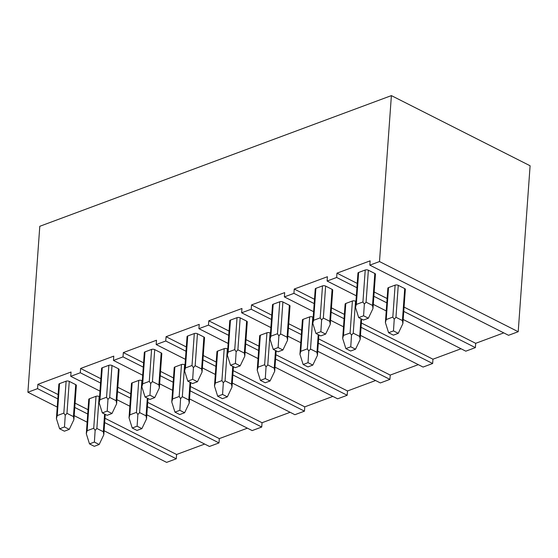 <?xml version="1.0" encoding="UTF-8"?>
<svg xmlns="http://www.w3.org/2000/svg" width="558" height="558" viewBox="0 0 558 558"><rect width="100%" height="100%" fill="white"/><g stroke="black" fill="none" stroke-linecap="round" stroke-linejoin="round"><path stroke-width="0.84" d="M391.388 95.613L379.496 261.556L518.208 331.71L530.1 165.768L391.388 95.613L39.792 226.29L27.9 392.232L57.23 407.068M100.852 378.701L80.603 368.461L80.296 372.758L70.733 376.315L71.04 372.012L37.874 384.336L37.567 388.64L27.9 392.232M379.496 261.556L369.828 265.148L370.135 260.844L336.969 273.169L336.662 277.472L327.1 281.03L327.406 276.726L294.24 289.051L293.933 293.355L284.371 296.912L284.678 292.608L251.519 304.933L251.205 309.237L241.642 312.787L241.956 308.49L208.79 320.815L208.476 325.119L198.913 328.669L199.227 324.372L166.061 336.697L165.747 341.001L156.184 344.551L156.498 340.247L123.332 352.579L123.018 356.883L113.455 360.433L113.769 356.13L80.603 368.461M70.733 376.315L99.966 391.102M116.922 399.674L129.861 406.217M146.817 414.796L209.438 446.47L219.001 442.913L219.315 438.609L247.396 428.174M369.828 265.148L508.54 335.302L518.208 331.71M327.1 281.03L356.332 295.81M373.295 304.389L386.227 310.932M403.19 319.511L465.811 351.177L475.374 347.627L475.681 343.323L503.769 332.882M336.662 277.472L356.918 287.719M373.874 296.291L386.813 302.834M403.769 311.413L475.374 347.627M284.371 296.912L313.603 311.692M330.566 320.271L343.498 326.814M360.461 335.386L423.083 367.059L432.645 363.509L432.952 359.206L461.041 348.764M293.933 293.355L314.189 303.594M331.145 312.173L344.084 318.716M361.04 327.295L432.645 363.509M241.642 312.787L270.881 327.574M287.837 336.153L300.776 342.696M317.732 351.268L380.354 382.941L389.916 379.391L390.223 375.088L418.312 364.646M251.205 309.237L271.46 319.476M288.416 328.055L301.355 334.598M318.311 343.17L389.916 379.391M198.913 328.669L228.152 343.456M245.108 352.035L258.047 358.578M275.003 367.15L337.625 398.824L347.188 395.266L347.495 390.97L375.583 380.528M208.476 325.119L228.731 335.358M245.687 343.937L258.626 350.48M275.582 359.052L347.188 395.266M156.184 344.551L185.423 359.338M202.38 367.91L215.318 374.453M232.274 383.032L294.896 414.706L304.459 411.148L304.773 406.852L332.854 396.41M165.747 341.001L186.002 351.24M202.959 359.819L215.897 366.362M232.853 374.934L304.459 411.148M113.455 360.433L142.695 375.22M159.651 383.792L172.589 390.335M189.546 398.914L252.167 430.588L261.73 427.03L262.044 422.727L290.125 412.292M123.018 356.883L143.273 367.122M160.23 375.694L173.168 382.244M190.125 390.816L261.73 427.03M80.296 372.758L100.545 383.004M117.501 391.577L130.439 398.119M147.396 406.698L219.001 442.913M37.567 388.64L57.816 398.886M74.772 407.459L87.711 414.001M104.667 422.58L176.272 458.795L166.612 462.387L104.081 430.762M74.186 415.64L87.125 422.183M176.272 458.795L176.586 454.491L204.667 444.056M219.315 438.609L147.703 402.395M130.746 393.822L117.808 387.28M129.031 417.816L129.861 414.831L136.452 412.383L137.868 414.531L137.108 426.2L132.225 428.014L129.031 417.816L131.486 383.499A2.225 0.97 4.1 0 1 132.155 382.872L138.747 380.423A2.225 0.97 4.1 0 1 141.885 380.619L142.29 380.821M118.449 368.768L116.162 400.721L116.629 403.79L111.998 413.499L107.213 411.079L102.33 412.899L99.136 402.702L101.591 368.378A2.225 0.97 4.1 0 1 102.26 367.75L108.852 365.302A2.225 0.97 4.1 0 1 111.991 365.497L118.449 368.768A2.225 0.97 4.1 0 1 119.084 369.515L116.657 403.204M137.868 414.531L139.598 412.578L146.056 415.843L146.517 418.912L141.892 428.621L137.01 430.434L132.225 428.014M146.517 418.912L146.552 418.326M137.108 426.2L141.892 428.621M116.162 400.721L109.703 397.456L111.991 365.497M107.213 411.079L107.973 399.416L109.703 397.456M99.136 402.702L99.966 399.709L106.557 397.261L107.973 399.416M102.33 412.899L107.115 415.312L111.998 413.499M262.044 422.727L190.431 386.513M173.475 377.94L160.537 371.398M143.58 362.819L123.332 352.579M171.759 401.934L172.589 398.949L179.181 396.501L180.59 398.656L179.836 410.318L174.954 412.132L171.759 401.934L174.215 367.617A2.225 0.97 4.1 0 1 174.884 366.99L181.476 364.541A2.225 0.97 4.1 0 1 184.614 364.737L185.019 364.939M161.178 352.886L158.891 384.846L159.351 387.915L154.726 397.617L149.942 395.197L145.059 397.017L141.865 386.82L144.32 352.503A2.225 0.97 4.1 0 1 144.989 351.875L151.581 349.42A2.225 0.97 4.1 0 1 154.719 349.615L161.178 352.886A2.225 0.97 4.1 0 1 161.813 353.632L159.386 387.322M180.59 398.656L182.326 396.696L188.785 399.96L189.246 403.029L184.621 412.739L179.739 414.552L174.954 412.132M189.246 403.029L189.281 402.444M179.836 410.318L184.621 412.739M158.891 384.846L152.432 381.574L154.719 349.615M149.942 395.197L150.702 383.534L152.432 381.574M141.865 386.82L142.695 383.834L149.286 381.379L150.702 383.534M145.059 397.017L149.844 399.437L154.726 397.617M304.773 406.852L233.16 370.631M216.204 362.058L203.265 355.516M186.309 346.936L166.061 336.697M214.481 386.059L215.318 383.067L221.91 380.619L223.319 382.774L222.565 394.436L217.683 396.25L214.481 386.059L216.943 351.735A2.225 0.97 4.1 0 1 217.613 351.108L224.204 348.659A2.225 0.97 4.1 0 1 227.343 348.855L227.748 349.057M203.907 337.004L201.619 368.964L202.08 372.033L197.455 381.735L192.67 379.321L187.788 381.135L184.593 370.937L187.049 336.62A2.225 0.97 4.1 0 1 187.718 335.993L194.31 333.538A2.225 0.97 4.1 0 1 197.448 333.74L203.907 337.004A2.225 0.97 4.1 0 1 204.542 337.75L202.115 371.44M223.319 382.774L225.055 380.814L231.507 384.078L231.975 387.147L227.35 396.857L222.468 398.67L217.683 396.25M231.975 387.147L232.009 386.561M222.565 394.436L227.35 396.857M201.619 368.964L195.161 365.699L197.448 333.74M192.67 379.321L193.424 367.652L195.161 365.699M184.593 370.937L185.423 367.952L192.015 365.497L193.424 367.652M187.788 381.135L192.573 383.555L197.455 381.735M347.495 390.97L275.889 354.749M258.933 346.176L245.994 339.634M229.038 331.054L208.79 320.815M257.21 370.177L258.047 367.185L264.638 364.737L266.047 366.892L265.294 378.554L260.412 380.375L257.21 370.177L259.672 335.853A2.225 0.97 4.1 0 1 260.342 335.225L266.933 332.777A2.225 0.97 4.1 0 1 270.072 332.973L270.477 333.182M246.636 321.122L244.341 353.081L244.809 356.15L240.184 365.86L235.399 363.439L230.517 365.253L227.315 355.055L229.777 320.738A2.225 0.97 4.1 0 1 230.447 320.111L237.038 317.662A2.225 0.97 4.1 0 1 240.177 317.858L246.636 321.122A2.225 0.97 4.1 0 1 247.271 321.868L244.843 355.558M266.047 366.892L267.784 364.932L274.236 368.196L274.703 371.265L270.079 380.975L265.196 382.788L260.412 380.375M274.703 371.265L276.168 350.849M265.294 378.554L270.079 380.975M244.341 353.081L237.889 349.817L240.177 317.858M235.399 363.439L236.153 351.77L237.889 349.817M227.315 355.055L228.152 352.07L234.744 349.622L236.153 351.77M230.517 365.253L235.302 367.673L240.184 365.86M390.223 375.088L318.618 338.873M301.662 330.294L288.723 323.752M271.767 315.172L251.519 304.933M299.939 354.295L300.776 351.31L307.367 348.855L308.776 351.01L308.023 362.672L303.14 364.493L299.939 354.295L302.401 319.978A2.225 0.97 4.1 0 1 303.064 319.35L309.662 316.895A2.225 0.97 4.1 0 1 312.801 317.09L313.205 317.3M289.365 305.24L287.07 337.199L287.537 340.268L282.913 349.978L278.128 347.557L273.246 349.371L270.044 339.173L272.506 304.856A2.225 0.97 4.1 0 1 273.176 304.229L279.767 301.78A2.225 0.97 4.1 0 1 282.906 301.976L289.365 305.24A2.225 0.97 4.1 0 1 290 305.986L287.572 339.676M308.776 351.01L310.513 349.05L316.965 352.321L317.432 355.39L312.808 365.092L307.925 366.913L303.14 364.493M317.432 355.39L317.467 354.797M308.023 362.672L312.808 365.092M287.07 337.199L280.618 333.935L282.906 301.976M278.128 347.557L278.881 335.888L280.618 333.935M270.044 339.173L270.881 336.188L277.472 333.74L278.881 335.888M273.246 349.371L278.03 351.791L282.913 349.978M432.952 359.206L361.347 322.991M344.391 314.412L331.452 307.87M314.496 299.297L294.24 289.051M342.668 338.413L343.505 335.428L350.096 332.973L351.505 335.128L350.752 346.797L345.869 348.611L342.668 338.413L345.13 304.096A2.225 0.97 4.1 0 1 345.793 303.468L352.391 301.013A2.225 0.97 4.1 0 1 355.53 301.215L355.934 301.418M332.094 289.358L329.799 321.317L330.266 324.386L325.642 334.096L320.857 331.675L315.974 333.489L312.773 323.291L315.235 288.974A2.225 0.97 4.1 0 1 315.898 288.346L322.496 285.898A2.225 0.97 4.1 0 1 325.635 286.094L332.094 289.358A2.225 0.97 4.1 0 1 332.728 290.111L330.294 323.8M351.505 335.128L353.242 333.175L359.694 336.439L360.161 339.508L355.537 349.21L350.654 351.031L345.869 348.611M360.161 339.508L360.189 338.915M350.752 346.797L355.537 349.21M329.799 321.317L323.347 318.053L325.635 286.094M320.857 331.675L321.61 320.013L323.347 318.053M312.773 323.291L313.61 320.306L320.201 317.858L321.61 320.013M315.974 333.489L320.759 335.909L325.642 334.096M475.681 343.323L404.076 307.109M387.119 298.53L374.181 291.987M357.225 283.415L336.969 273.169M385.397 322.531L386.234 319.546L392.825 317.097L394.234 319.246L393.481 330.915L388.598 332.728L385.397 322.531L387.859 288.214A2.225 0.97 4.1 0 1 388.521 287.586L395.12 285.138A2.225 0.97 4.1 0 1 398.259 285.333L404.717 288.598A2.225 0.97 4.1 0 1 405.345 289.344L402.918 323.033M374.823 273.476L372.528 305.435L372.995 308.504L368.371 318.213L363.586 315.793L358.703 317.607L355.502 307.416L357.964 273.092A2.225 0.97 4.1 0 1 358.627 272.464L365.225 270.016A2.225 0.97 4.1 0 1 368.364 270.212L374.823 273.476A2.225 0.97 4.1 0 1 375.457 274.229L373.023 307.918M394.234 319.246L395.964 317.293L402.423 320.557L402.89 323.626L398.266 333.335L393.383 335.149L388.598 332.728M393.481 330.915L398.266 333.335M372.528 305.435L366.076 302.171L368.364 270.212M363.586 315.793L364.339 304.131L366.076 302.171M355.502 307.416L356.339 304.424L362.93 301.976L364.339 304.131M358.703 317.607L363.488 320.027L368.371 318.213M176.586 454.491L104.974 418.277M88.018 409.698L75.079 403.155M58.123 394.583L37.874 384.336M86.302 433.699L87.132 430.713L93.723 428.265L95.139 430.413L94.386 442.082L89.496 443.896L86.302 433.699L88.757 399.382A2.225 0.97 4.1 0 1 89.426 398.754L96.018 396.306A2.225 0.97 4.1 0 1 99.157 396.501L99.561 396.703M75.721 384.643L73.433 416.603L73.9 419.672L69.269 429.381L64.491 426.961L59.601 428.774L56.407 418.584L58.862 384.26A2.225 0.97 4.1 0 1 59.532 383.632L66.123 381.184A2.225 0.97 4.1 0 1 69.262 381.379L75.721 384.643A2.225 0.97 4.1 0 1 76.355 385.397L73.928 419.086M95.139 430.413L96.869 428.46L103.328 431.725L103.795 434.794L99.164 444.503L94.281 446.316L89.496 443.896M103.795 434.794L103.823 434.201M94.386 442.082L99.164 444.503M73.433 416.603L66.974 413.339L69.262 381.379M64.491 426.961L65.244 415.298L66.974 413.339M56.407 418.584L57.237 415.591L63.828 413.143L65.244 415.298M59.601 428.774L64.386 431.195L69.269 429.381M132.155 382.872L129.861 414.831M136.452 412.383L138.747 380.423M147.319 398.161L146.056 415.843M139.598 412.578L141.885 380.619M106.557 397.261L108.852 365.302M102.26 367.75L99.966 399.709M174.884 366.99L172.589 398.949M179.181 396.501L181.476 364.541M190.048 382.279L188.785 399.96M182.326 396.696L184.614 364.737M149.286 381.379L151.581 349.42M144.989 351.875L142.695 383.834M217.613 351.108L215.318 383.067M221.91 380.619L224.204 348.659M232.777 366.397L231.507 384.078M225.055 380.814L227.343 348.855M192.015 365.497L194.31 333.538M187.718 335.993L185.423 367.952M260.342 335.225L258.047 367.185M264.638 364.737L266.933 332.777M275.506 350.515L274.236 368.196M267.784 364.932L270.072 332.973M234.744 349.622L237.038 317.662M230.447 320.111L228.152 352.07M303.064 319.35L300.776 351.31M307.367 348.855L309.662 316.895M318.234 334.633L316.965 352.321M310.513 349.05L312.801 317.09M277.472 333.74L279.767 301.78M273.176 304.229L270.881 336.188M345.793 303.468L343.505 335.428M350.096 332.973L352.391 301.013M360.963 318.751L359.694 336.439M353.242 333.175L355.53 301.215M320.201 317.858L322.496 285.898M315.898 288.346L313.61 320.306M388.521 287.586L386.234 319.546M392.825 317.097L395.12 285.138M404.717 288.598L402.423 320.557M395.964 317.293L398.259 285.333M362.93 301.976L365.225 270.016M358.627 272.464L356.339 304.424M89.426 398.754L87.132 430.713M93.723 428.265L96.018 396.306M104.59 414.036L103.328 431.725M96.869 428.46L99.157 396.501M63.828 413.143L66.123 381.184M59.532 383.632L57.237 415.591M147.982 398.496L146.531 418.814M190.71 382.614L189.253 402.932M233.439 366.732L231.982 387.05M318.897 334.967L317.439 355.293M361.626 319.085L360.168 339.41M105.253 414.378L103.802 434.696"/></g></svg>
